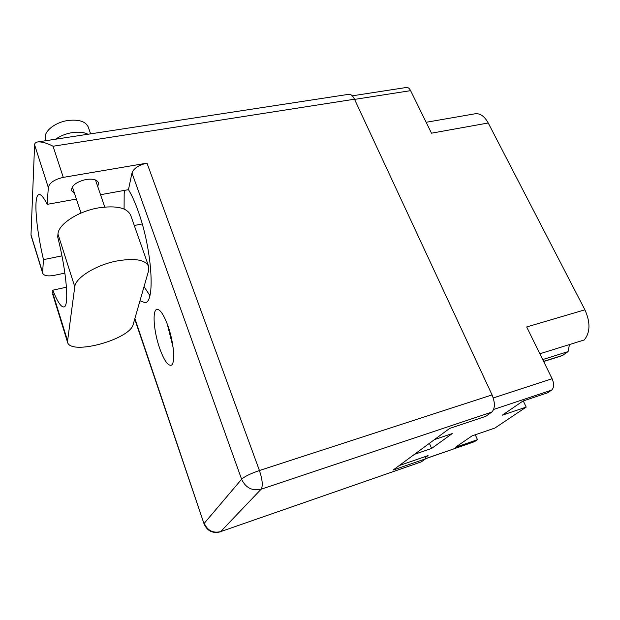 <?xml version="1.0" encoding="UTF-8"?>
<svg xmlns="http://www.w3.org/2000/svg" width="620" height="620" viewBox="0 0 620 620"><rect width="100%" height="100%" fill="white"/><g stroke="black" fill="none" stroke-linecap="round" stroke-linejoin="round"><path stroke-width="0.93" d="M426.142 122.287L475.284 113.755C480.213 113.22 484.522 116.297 488.227 122.985L431.497 133.184L410.603 90.652L354.586 99.394M493.249 397.955L552.095 378.719L526.675 326.949L584.908 309.814L488.227 122.985M584.908 309.814C590.511 322.408 590.294 332.46 584.273 339.954L539.85 353.772M542.694 359.569L568.083 351.587L569.439 344.573M568.083 351.587L562.162 355.671L543.647 361.514M352.284 95.821L406.573 87.451C408.084 87.327 409.433 88.389 410.603 90.652M425.622 458.63L474.494 441.68L477.485 439.681L455.312 447.353L472.099 435.86L494.9 428.04L526.202 407.1L523.272 400.946M526.202 407.1L502.316 415.168L522.923 401.062L547.514 392.847L551.529 390.166L493.644 409.448M414.501 454.305L431.621 448.438L452.236 433.582L434.457 439.596M425.196 457.637L428.056 455.607L399.179 465.589M552.095 378.719C554.288 383.958 554.102 387.779 551.529 390.166M474.494 441.68L425.653 458.692M477.485 439.681L475.269 434.775M494.303 406.643L494.264 402.566M431.621 448.438L429.404 443.323M148.513 265.996L130.781 215.528C127.364 207.746 116.451 205.22 98.045 207.956C77.794 211.482 58.288 224.37 57.962 234.05L57.699 236.894C66.813 272.8 69.386 307.288 63.752 306.962C60.946 307.047 57.296 301.452 52.801 290.175L52.886 294.872M148.653 270.584L148.73 266.615C145.584 259.648 134.695 257.819 116.064 261.129C95.542 265.244 75.431 277.899 74.772 286.75L67.448 341.953C69.944 356.012 130.425 339.349 133.222 324.306L148.653 270.584M45.648 139.384L45.485 138.872C43.044 131.897 54.901 122.171 68.27 120.45C79.221 119.319 85.901 121.559 88.311 127.185L90.613 133.843M55.738 139.19C60.419 135.834 65.968 133.633 72.385 132.595C78.779 131.703 83.979 132.254 87.994 134.245M74.578 193.587L71.525 190.642C71.486 185.589 76.345 181.869 86.095 179.475C92.985 178.544 97.146 179.684 98.557 182.9L97.774 186.651M139.988 300.754L144.948 302.661C155.465 303.118 152.163 249.287 138.051 210.823C134.904 202.019 131.711 194.967 128.472 189.666L131.975 173.003C133.75 168.291 138.756 165.005 146.994 163.138L259.431 470.518L492.055 394.901L354.493 99.208L53.049 146.243L63.286 177.382L146.994 163.138M149.869 295.5L144.042 286.626M159.658 348.277C163.726 359.623 167.454 365.304 170.826 365.32C175.615 365.033 174.142 343.085 167.935 325.895C163.835 314.774 160.185 309.264 156.984 309.365C152.078 309.876 153.714 331.529 159.658 348.277M173.096 347.386L167.292 324.128M63.286 177.382C54.498 179.366 49.499 182.745 48.314 187.519L34.596 144.809L31 234.833L42.602 272.49L43.462 259.64L61.938 255.866M63.697 265.445L63.38 263.578M42.602 272.49L42.664 273.219C43.904 275.799 47.779 276.505 54.265 275.342L64.891 273.094M34.596 144.809C34.604 143.29 35.673 142.329 37.797 141.933L348.889 94.294C350.943 94.132 352.811 95.775 354.493 99.208M492.055 394.901C495.256 402.93 495.132 408.689 491.683 412.153L261.136 489.196L220.674 531.611L421.282 461.869L425.684 458.761L424.808 456.731M425.684 458.761L393.119 470.053L449.57 428.466L485.778 416.322L491.683 412.153M421.282 461.869L220.674 531.611C213.047 533.402 207.576 530.635 204.251 523.296L241.606 479.237L131.975 173.003M124.093 209.056L124.171 193.696L124.86 190.317M142.22 223.936L134.284 225.502M76.392 199.074L47.182 204.352L48.314 187.519M100.533 194.711L128.472 189.666M47.182 204.352C43.834 197.602 41.153 194.339 39.122 194.572C33.271 194.998 35.844 227.06 43.462 259.64M124.171 193.696L124.55 190.371M31.194 235.956L31 234.833M37.797 141.933C41.982 141.662 47.066 143.096 53.049 146.243M66.456 287.2L52.801 290.175M543.593 361.398L562.906 355.299M134.889 318.486L204.034 523.807C207.243 531.014 212.66 533.696 220.294 531.859M259.431 470.518C250.48 473.61 244.544 476.517 241.606 479.237C245.675 487.855 252.185 491.18 261.136 489.196C263.043 485.964 262.469 479.733 259.431 470.518M52.592 292.446L67.371 340.202M57.962 234.05L74.772 286.75M45.485 138.872L46.066 140.67M81.034 213.078L72.354 186.876M104.741 207.018L95.503 179.986M31.116 235.701L42.664 273.219M134.726 319.075L204.034 523.807M52.739 294.384L67.448 341.953"/></g></svg>

